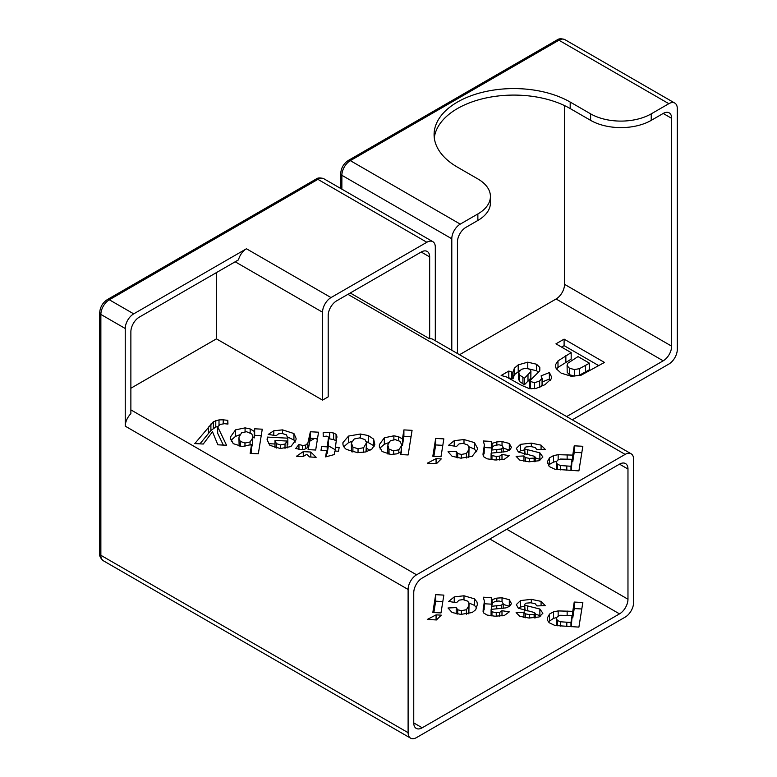 <?xml version="1.0" encoding="UTF-8"?>
<svg xmlns="http://www.w3.org/2000/svg" width="777" height="777" viewBox="0 0 777 777"><rect width="100%" height="100%" fill="white"/><g stroke="black" fill="none" stroke-linecap="round" stroke-linejoin="round"><path stroke-width="1.17" d="M523.951 455.944L525.563 457.634L529.419 458.401L534.12 458.129L535.207 457.216L534.527 456.322L518.327 452L516.336 448.358L520.551 444.337L531.332 443.133L541.083 445.143L545.25 449.407L536.936 449.698L535.149 447.494L530.788 446.542L525.912 446.96L524.63 448.154L525.077 449.077L539.869 452.816L542.89 457.022L539.102 460.742L529.02 461.8L519.794 460.101L516.113 456.352L523.951 455.944L523.951 461.285M523.951 612.169L525.563 613.869L529.419 614.636L534.12 614.354L535.207 613.451L534.527 612.548L518.327 608.236L516.336 604.593L520.551 600.563L531.332 599.358L541.083 601.369L545.25 605.642L536.936 605.924L535.149 603.719L530.788 602.767L525.912 603.185L524.63 604.389L525.077 605.312L539.869 609.042L542.89 613.247L539.102 616.977L529.02 618.026L519.794 616.336L516.113 612.587L523.951 612.169L523.951 617.521M539.869 452.816L539.869 459.324L535.207 457.886M540.763 459.867L539.869 459.324M539.869 609.042L539.869 615.549L535.207 614.121M540.763 616.093L539.869 615.549M525.563 457.634L525.563 461.528M527.709 449.844L527.709 454.691M527.709 606.079L527.709 610.926M529.419 458.401L529.419 461.81M524.63 448.154L525.077 454.186M524.63 604.389L525.077 610.421M534.12 458.129L534.12 461.791M524.63 448.387L524.63 454.098M524.63 604.623L524.63 610.324M535.207 457.216L535.207 461.664M520.551 444.337L520.551 450.845L518.366 452.02M541.083 445.143L541.083 449.553M541.083 601.369L541.083 605.788M531.332 443.133L531.332 446.581M524.63 449.834L520.551 450.845M531.332 599.358L531.332 602.816M520.551 600.563L520.551 607.08L518.366 608.255M524.63 606.07L520.551 607.08M535.207 613.451L535.207 617.9M534.12 614.354L534.12 618.026M529.419 614.636L529.419 618.045M525.563 613.869L525.563 617.754M454.234 440.666L463.995 439.539L474.407 442.589L477.418 448.096L477.34 449.63L472.202 456.293L460.878 458.168L452.127 456.284L448.028 451.758L456.216 451.35L457.731 453.545L461.353 454.448L466.414 453.496L468.881 449.524L469.036 447.979L467.754 444.939L463.005 443.366L459.071 443.929L456.565 446.445L448.659 445.231L454.234 440.666L454.234 446.085M454.234 596.901L463.995 595.774L474.407 598.814L476.952 601.922L477.418 604.331L475.699 609.731L472.202 612.519L460.878 614.403L452.127 612.519L448.028 607.993L456.216 607.585L457.731 609.78L461.353 610.683L466.414 609.722L468.881 605.749L468.852 603.02L467.754 601.175L463.005 599.601L459.071 600.155L456.565 602.67L448.659 601.456L454.234 596.901L454.234 602.311M468.881 449.524L468.502 457.575M469.036 447.979L468.881 456.031M468.881 605.749L468.502 613.811M469.036 604.215L468.881 612.266M466.414 453.496L466.414 457.993M466.414 609.722L466.414 614.228M461.353 454.448L461.353 458.177M461.353 610.683L461.353 614.403M463.995 439.539L463.995 443.482M457.731 453.545L457.731 457.876M457.731 609.78L457.731 614.102M474.407 442.589L474.407 449.096L468.822 446.697M456.216 451.35L456.216 457.624M456.216 607.585L456.216 613.859M476.719 451.758L474.407 449.096M474.407 598.814L474.407 605.332L468.822 602.923M476.719 607.983L474.407 605.332M463.995 595.774L463.995 599.708M441.258 458.916L436.441 463.723L427.282 463.238L436.082 458.644L441.258 458.916M441.258 615.151L436.441 619.949L427.282 619.463L436.082 614.869L441.258 615.151M436.082 458.644L436.082 463.704M436.082 614.869L436.082 619.929M230.652 436.693L235.538 429.856L245.076 427.874L250.175 428.923L254.244 431.41L254.662 428.797L262.257 429.195L258.323 453.807L250.155 453.37L251.563 444.512L242.22 446.513L233.255 443.657L230.546 438.422L230.652 436.693L230.652 439.665M251.563 444.512L251.185 453.428M235.538 429.856L235.538 436.363L232.236 439.209L231.206 441.142M245.076 427.874L245.076 431.759M239.704 434.799L235.538 436.363M250.175 428.923L250.175 432.643M261.218 435.654L254.662 435.305L254.244 437.927L252.787 436.742M254.662 428.797L254.662 435.305M254.244 431.41L254.244 437.927M303.263 451.631L310.819 452.029L316.142 457.313L309.537 456.954L306.798 454.292L303.03 456.614L296.455 456.264L303.263 451.631L303.263 456.468M310.819 452.029L310.819 457.031M217.667 426.767L226.554 445.27L217.861 444.813L212.5 431.759L203.263 444.036L194.804 443.58L213.325 421.736L219.017 419.891L223.232 419.823L227.807 420.357L227.943 424.087L224.524 423.688L220.153 424.427L217.667 426.767L217.667 433.284L223.339 445.104M227.807 420.357L227.807 424.067M223.232 419.823L223.232 423.679M219.017 419.891L219.017 425.242M215.773 420.522L215.773 427.029L210.897 430.516L199.942 443.852M217.832 426.544L215.773 427.029M213.325 421.736L213.325 428.244M210.897 424.009L210.897 430.516M342.968 443.434L342.978 442.54L348.572 436.072L360.382 434.022L368.298 435.557L373.64 439.122L374.815 444.444L372.076 448.883L365.86 451.932L357.459 452.661L346.396 449.417C343.716 447.387 342.579 445.095 342.978 442.54L342.978 444.085M348.572 436.072L348.572 442.589L343.803 446.756M360.382 434.022L360.382 437.937M351.855 441.394L348.572 442.589M373.64 439.122L373.64 445.629L366.355 441.482M374.096 446.454L373.64 445.629M368.298 435.557L368.298 442.074M379.429 444.531L384.324 437.791L393.871 435.81L398.416 436.645L402.467 438.888L403.904 429.904L412.072 430.341L408.139 454.953L400.524 454.545L400.942 451.923L396.581 453.894L390.841 454.438L382.099 451.515L379.341 446.183L379.429 444.531L379.429 447.377M384.324 437.791L384.324 444.308L381.012 447.125L380.011 448.96M400.942 451.923L400.942 454.564M393.871 435.81L393.871 439.695M388.403 442.754L384.324 444.308M398.416 436.645L398.416 440.345M402.467 438.888L402.467 445.396L401.544 444.745M403.904 429.904L403.904 436.421L402.467 445.396M411.043 436.8L403.904 436.421M267.356 437.092L287.82 438.179L286.363 434.809L281.847 433.391L278.525 433.828L276.233 435.664L268.22 434.44L273.805 430.769L282.498 429.875L293.929 433.547L296.076 438.364L295.998 439.85L290.88 446.581L280.332 448.543L269.881 445.338L267.094 439.685L267.356 437.092L267.356 441.54M293.929 433.547L293.929 440.054L287.811 437.082M295.357 442.035L293.929 440.054M282.498 429.875L282.498 433.459M273.805 430.769L273.805 435.295M287.82 444.687L287.84 437.636L287.82 444.687L287.218 444.658M274.98 444.007L268.512 443.657M308.508 447.086L304.623 449.261L301 449.65L295.765 448.475L298.951 444.493L302.671 445.474L305.662 445.075L307.847 443.211L310.373 431.759L318.541 432.197L315.685 450.029L308.1 449.621L308.508 447.086L308.508 449.64M298.951 444.493L298.951 449.407M302.671 445.474L302.671 449.63M317.511 438.655L310.373 438.277L308.508 448.135M310.373 431.759L310.373 438.277M305.662 445.075L305.662 448.834M307.847 443.211L307.847 447.571M329.71 432.391L333.624 433.032L336.053 434.275L336.907 436.169L335.392 447.28L339.141 447.484L338.539 451.243L334.79 451.039L334.227 454.584L325.582 456.895L326.593 450.602L321.008 450.31L321.61 446.552L327.195 446.843L328.584 437.111L326.612 436.169L323.251 436.441L323.145 432.75L329.71 432.391L329.71 438.898L328.593 438.869M333.624 433.032L333.624 439.539L329.71 438.898M336.053 434.275L336.053 440.782L333.624 439.539M336.917 436.868L336.907 437.373M335.392 447.28L335.392 451.078M328.341 439.665L328.341 446.173L327.195 453.35L326.593 453.321M328.341 446.173L328.584 437.111M327.195 446.843L327.195 453.35M321.61 446.552L321.61 450.339M326.593 450.602L326.593 456.633M443.842 438.879L440.996 456.701L432.828 456.264L435.674 438.442L443.842 438.879M443.842 595.104L440.996 612.936L432.828 612.499L435.674 594.667L443.842 595.104M442.812 445.328L435.674 444.949L433.857 456.322M435.674 438.442L435.674 444.949M442.812 601.563L435.674 601.184L433.857 612.548M435.674 594.667L435.674 601.184M491.317 441.404L492.084 443.414L496.843 441.89L502.029 441.569L509.304 443.463L511.441 447.387L509.761 450.019L505.973 451.641L491.171 453.127L491.958 455.604L496.25 456.41L499.728 456.099L501.991 454.467L509.275 455.633L504.36 459.236L495.095 459.994L487.072 458.809L483.615 456.711L482.983 454.263L484.392 444.735L483.236 440.977L491.317 441.404L491.317 447.911L484.392 447.542M491.88 442.841L491.88 448.698M491.88 449.349L491.317 447.911M491.317 597.639L492.084 599.64L496.843 598.115L502.029 597.804L509.304 599.698L511.441 603.622L509.761 606.245L505.973 607.876L491.171 609.362L491.958 611.829L496.25 612.645L499.728 612.334L501.991 610.703L509.275 611.868L504.36 615.462L495.095 616.219L487.072 615.044L483.615 612.946L483.051 611.266L484.392 601.116L483.236 597.202L491.317 597.639L491.317 604.147L484.392 603.778M491.88 599.077L491.88 604.933M491.88 605.584L491.317 604.147M492.084 443.414L492.084 447.814M496.843 441.89L496.843 444.862M502.029 441.569L502.029 445.571M484.158 446.93L483.595 456.672M484.392 444.735L484.158 453.438M484.158 603.166L483.595 612.907M484.392 600.971L484.158 609.673M509.304 443.463L509.304 449.97L503.195 448.183M501.991 454.467L501.991 459.731M501.991 610.703L501.991 615.967M491.103 453.603L491.064 459.654M491.958 455.604L491.958 459.761M499.728 456.099L499.728 460.023M499.728 612.334L499.728 616.248M496.25 456.41L496.25 460.033M496.25 612.645L496.25 616.268M491.958 611.829L491.958 615.996M491.103 609.828L491.064 615.889M509.304 599.698L509.304 606.206L503.195 604.419M502.029 597.804L502.029 601.796M496.843 598.115L496.843 601.087M492.084 599.64L492.084 604.05M547.464 461.577L549.504 457.847L553.506 455.613L558.158 454.681L572.756 455.108L574.232 445.823L582.837 446.28L578.904 470.891L554.924 469.24L549.174 466.501L547.464 461.577L547.464 463.558M547.464 617.812L549.504 614.073L553.506 611.849L558.158 610.916L572.756 611.334L574.232 602.058L582.837 602.515L578.904 627.117L554.924 625.475L549.174 622.736L547.659 620.512L547.464 617.812L547.464 619.784M549.504 457.847L549.504 464.355L548.436 465.598M553.506 455.613L553.506 462.121L549.504 464.355M558.158 454.681L558.158 459.819M556.536 461.392L553.506 462.121M581.808 452.738L574.232 452.331L572.756 461.616L572.086 461.577M574.232 445.823L574.232 452.331M581.808 608.974L574.232 608.566L572.756 617.851L572.086 617.812M574.232 602.058L574.232 608.566M572.756 455.108L572.756 461.616M572.756 611.334L572.756 617.851M558.158 610.916L558.158 616.044M553.506 611.849L553.506 618.356L548.436 621.823M556.536 617.618L553.506 618.356M549.504 614.073L549.504 620.59M413.752 722.911A11.956 6.906 120 0 0 416.229 728.389A11.956 6.906 120 0 0 422.202 727.796L413.752 722.911L413.752 592.715A11.956 6.906 120 0 1 422.202 578.069L619.512 464.151L627.971 469.036A11.956 6.906 120 0 0 625.495 463.558A11.956 6.906 120 0 0 619.512 464.151M347.921 294.328L625.155 454.39A11.956 6.906 -60 0 1 631.138 453.797A11.956 6.906 -60 0 1 633.614 459.275L633.614 602.486A11.956 6.906 -60 0 1 625.155 617.132L416.569 737.558A11.956 6.906 -60 0 1 410.586 738.15A11.956 6.906 -60 0 1 408.11 732.672L100.864 555.293L100.864 314.432A11.956 6.906 -60 0 1 109.324 299.786L317.91 179.361A11.956 6.906 -60 0 1 323.892 178.768L432.828 241.666A11.956 6.906 -60 0 1 435.305 247.135L435.305 340.734M235.169 261.781L322.552 312.228L322.552 400.116L328.195 396.853L328.195 315.491A11.956 6.906 120 0 1 336.645 300.845L421.212 252.02L429.662 256.905A11.956 6.906 120 0 0 427.185 251.427A11.956 6.906 120 0 0 421.212 252.02M322.552 400.116L216.433 338.85L130.876 388.238M625.155 454.39L416.569 574.815L130.876 409.877M489.85 539.015L619.512 613.879L422.202 727.796M314.452 438.49L309.916 441.103M322.552 312.228A11.956 6.906 -60 0 1 331.012 297.581L426.845 242.259A11.956 6.906 -60 0 1 432.828 241.666M331.012 297.581L246.445 248.766A11.956 6.906 -60 0 0 238.471 259.877L139.336 317.113A11.956 6.906 120 0 0 130.876 331.76L130.876 413.694A11.956 6.906 -60 0 0 125.243 426.155L125.243 328.506A11.956 6.906 -60 0 1 133.702 313.859L109.324 299.786A3.982 2.302 60 0 0 107.333 299.592L315.918 179.166A3.982 2.302 60 0 1 317.91 179.361L426.845 242.259M350.252 292.987L429.662 338.83A11.956 6.906 -60 0 1 432.828 339.306L631.138 453.797M125.243 426.155L408.11 589.461A11.956 6.906 -60 0 1 416.569 574.815M408.11 589.461L408.11 732.672M627.971 469.036L627.971 599.232L506.769 529.254M619.512 613.879A11.956 6.906 120 0 0 627.971 599.232M246.445 248.766L133.702 313.859M429.662 256.905L429.662 338.83M216.433 338.85L216.433 272.601M556.351 461.985L557.362 464.277L560.644 465.549L570.969 466.268L572.086 459.285L560.508 459.061L557.624 460.12L556.351 461.985L556.39 469.444M572.086 459.285L571.338 470.483M570.969 466.268L570.969 470.464M557.362 464.277L557.362 469.57M560.644 465.549L560.644 469.9M556.351 618.22L557.362 620.502L560.644 621.785L570.969 622.503L572.086 615.52L560.508 615.287L557.624 616.355L556.351 618.22L556.39 625.67M572.086 615.52L571.338 626.718M557.362 620.502L557.362 625.796M560.644 621.785L560.644 626.126M570.969 622.503L570.969 626.699M501.33 449.019L503.195 447.435L502.195 445.658L499.048 444.765L494.706 445.376L492.501 446.833L491.666 450.058L501.33 449.019L501.33 452.263M503.195 447.435L503.195 452.078M491.666 450.058L491.666 453.059M494.706 601.612L492.501 603.069L491.666 606.293L501.33 605.244L503.195 603.671L502.195 601.893L499.048 600.99L494.706 601.612M501.33 605.244L501.33 608.488M503.195 603.671L503.195 608.304M491.666 606.293L491.666 609.294M275.009 440.404L276.34 443.618L280.41 444.91L285.013 444.026L287.218 441.054L275.009 440.404L274.99 447.766M287.218 441.054L287.121 447.97M276.34 443.618L276.34 448.057M285.013 444.026L285.013 448.378M280.41 444.91L280.41 448.543M389.034 449.213L393.638 450.825L398.824 449.757L401.437 445.911L401.544 444.551L400.077 441.355L395.279 439.656L390.336 440.724L387.752 444.939L389.034 449.213L389.034 454.215M401.437 445.911L400.942 454.079M401.544 444.551L401.437 452.418M387.888 454.03L387.645 446.202M398.824 449.757L398.824 453.127M393.638 450.825L393.638 454.399M352.904 447.115L358.042 448.815L363.646 447.688L366.55 442.686L364.947 439.568L359.8 437.869L354.205 438.995L351.389 442.968L352.904 447.115L352.904 452.078M366.482 443.745L365.977 451.903M366.55 442.686L366.482 450.252M351.525 451.758L351.321 444.007M363.646 447.688L363.646 452.36M358.042 448.815L358.042 452.67M240.278 441.414L244.969 443.026L250.068 441.967L252.651 438.063L252.787 436.635L251.797 433.887L246.455 431.711L241.637 432.799L239.063 436.897L238.927 438.345L240.278 441.414L240.278 446.289M252.651 438.063L252.651 444.57L251.563 447.163M252.787 436.635L252.651 444.57M239.141 446.124L238.927 438.345M250.068 441.967L250.068 445.192M244.969 443.026L244.969 446.425M530.846 378.127L530.914 370.94L529.642 369.172L525.621 368.249L521.357 369.347L518.735 372.445L519.454 374.99L524.465 378.234L530.846 371.62L530.846 378.127L524.465 384.741L519.454 381.497L518.735 378.953M524.465 378.234L524.465 384.741M519.454 374.99L519.454 381.497M518.735 372.445L518.667 379.739M579.409 368.696L589.481 363.199L578.03 356.585L567.764 363.248L567.2 365.86L569.415 368.201L574.339 369.551L579.409 368.696L579.409 375.204L574.339 376.058L569.415 374.708L567.2 372.368L567.093 364.947L567.2 372.368M589.481 363.199L589.481 369.706L579.409 375.204M569.415 368.201L569.415 374.708M574.339 369.551L574.339 376.058M341.87 189.151L341.87 175.291L451.796 238.762A11.956 6.906 -60 0 1 460.256 224.116L350.33 160.645L558.916 40.219L668.842 103.691A11.956 6.906 -60 0 1 674.824 103.098A11.956 6.906 -60 0 1 677.301 108.566L677.301 349.427A11.956 6.906 -60 0 1 668.842 364.073L572.28 419.823M451.796 238.762L451.796 350.262M668.842 103.691L651.243 113.85A42.871 24.747 180 0 1 590.617 113.85L590.617 120.357L570.192 108.566A79.73 46.028 0 0 0 457.439 108.566A79.73 46.028 0 0 0 434.285 137.859M590.617 120.357A42.871 24.747 0 0 0 651.243 120.357L663.208 113.452L671.658 118.337A11.956 6.906 120 0 0 669.182 112.859A11.956 6.906 120 0 0 663.208 113.452M671.658 118.337L671.658 346.173L564.549 284.333L564.549 105.614M564.549 284.333A11.956 6.906 120 0 1 556.099 298.98L663.208 360.819A11.956 6.906 120 0 0 671.658 346.173M663.208 360.819L566.647 416.569M457.439 353.516L457.439 242.016A11.956 6.906 120 0 1 465.899 227.37L477.865 220.454A42.871 24.747 0 0 0 490.423 202.962L490.423 196.445A42.871 24.747 180 0 1 477.865 213.947L460.256 224.116M490.423 196.445A42.871 24.747 180 0 0 477.865 178.943L457.439 167.152A79.73 46.028 180 0 1 434.09 134.606A79.73 46.028 180 0 1 483.304 92.084A79.73 46.028 180 0 1 570.192 102.059L590.617 113.85M556.099 298.98L459.537 354.73M571.173 352.632L555.953 343.842L564.102 339.131L604.457 362.432L581.089 375.223L571.328 376.301L561.13 373.115L556.235 368.725L555.477 366.093L555.681 364.452L557.993 360.907L571.173 352.632L571.173 359.139L557.993 367.414L556.526 369.143M542.064 385.11L542.064 378.603L541.093 375.883L549.378 372.562L551.67 377.117L551.583 378.535L545.027 384.664L536.091 388.413L529.419 388.675L521.464 385.275L506.458 376.942L501.146 375.485L508.799 371.066L513.014 372.319L514.364 368.201L518.22 364.869L527.777 362.169L536.577 364.248L539.811 367.482L539.471 371.115L529.506 381.138L534.557 382.779L539.656 380.934L542.084 378.088L542.064 385.11L539.656 387.441M598.824 365.685L564.102 345.648L561.596 347.096M531.856 388.85L529.506 387.645L529.506 381.138M538.597 372.261L536.577 370.755L527.777 368.677M519.794 370.571L514.364 374.708L513.014 378.826L508.401 377.807M550.446 380.361L549.378 379.069L542.084 381.993M555.681 364.452L555.681 367.346M557.993 360.907L557.993 367.414M564.102 339.131L564.102 345.648M511.829 371.95L511.829 378.467M513.014 372.319L513.014 378.826M514.364 368.201L514.364 374.708M518.22 364.869L518.22 371.377M527.777 362.169L527.777 368.463M536.577 364.248L536.577 370.755M539.811 367.482L539.811 370.357M530.273 381.585L530.273 388.092M534.557 382.779L534.557 388.665M539.656 380.934L539.656 387.305M549.378 372.562L549.378 379.069M508.799 371.066L508.799 377.573M208.45 427.01L208.45 433.517M309.489 437.266L309.489 443.774M483.197 452.437L483.197 455.613M483.197 608.663L483.197 611.839M567.142 454.807L567.142 459.022M567.142 611.043L567.142 615.258M315.87 438.568L317.385 439.442M328.409 445.804L335.392 449.834M107.333 299.592C102.622 302.739 100.078 307.148 99.699 312.81A3.982 2.302 0 0 0 100.864 314.432L125.243 328.506M99.699 553.661A3.982 2.302 0 0 0 100.864 555.293A11.956 6.906 -60 0 0 103.341 560.761C100.524 558.323 99.31 555.953 99.699 553.661L99.699 312.81M370.046 450.32L366.55 448.3M566.812 466.045L566.812 470.25M566.812 622.28L566.812 626.476M496.756 449.601L496.756 452.544M496.756 605.837L496.756 608.77M527.991 374.835L527.991 381.342M522.921 377.34L522.921 383.848M585.547 365.472L585.547 371.979M651.243 120.357L651.243 113.85M477.865 213.947L477.865 220.454M570.192 102.059L570.192 108.566M340.705 188.471L340.705 173.669C341.074 168.007 343.619 163.597 348.329 160.45L556.924 40.025A3.982 2.302 60 0 1 558.916 40.219A11.956 6.906 -60 0 1 564.889 39.627L674.824 103.098M340.705 173.669A3.982 2.302 0 0 0 341.87 175.291A11.956 6.906 -60 0 1 350.33 160.645A3.982 2.302 60 0 0 348.329 160.45M565.86 355.691L565.86 362.208M524.63 448.29L524.63 454.798M524.63 604.525L524.63 611.033M315.918 179.166C317.686 177.68 320.338 177.554 323.892 178.768M410.586 738.15L103.341 560.761M556.924 40.025C558.682 38.539 561.344 38.403 564.889 39.627"/></g></svg>
